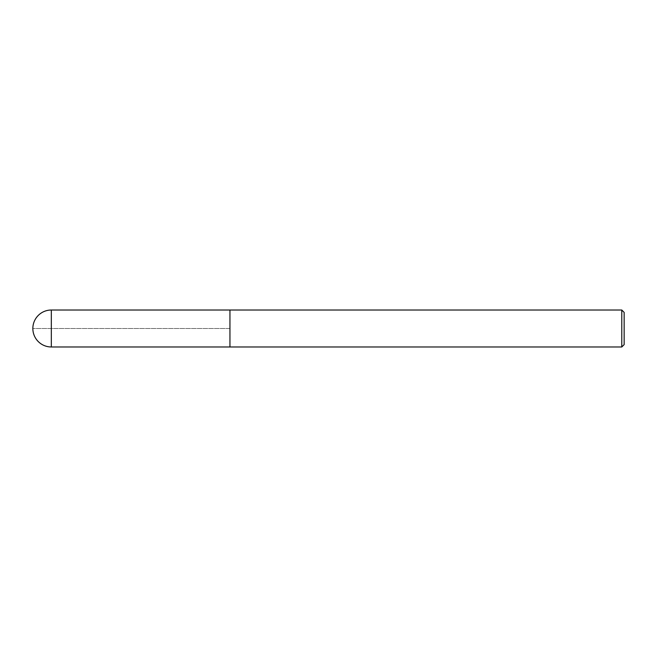 <?xml version="1.0" encoding="UTF-8"?>
<svg xmlns="http://www.w3.org/2000/svg" width="657" height="657" viewBox="0 0 657 657"><rect width="100%" height="100%" fill="white"/><g stroke="black" fill="none" stroke-linecap="round" stroke-linejoin="round"><path stroke-width="0.49" stroke-dasharray="3.29 2.46" d="M624.15 312.387L624.15 344.613M621.785 310.022L621.785 346.978M229.95 328.5L229.95 346.978L229.95 310.038L229.95 328.5L32.85 328.5L229.95 328.5M51.328 310.022L51.328 346.978"/><path stroke-width="0.99" d="M621.785 310.022L621.785 346.978L624.15 344.613L624.15 312.387L621.785 310.022L229.95 310.022L229.95 346.962L229.95 310.022L51.328 310.022A18.478 18.478 0 0 0 32.85 328.5A18.478 18.478 0 0 0 51.328 346.978L51.328 310.022M621.785 346.978L51.328 346.978"/></g></svg>
